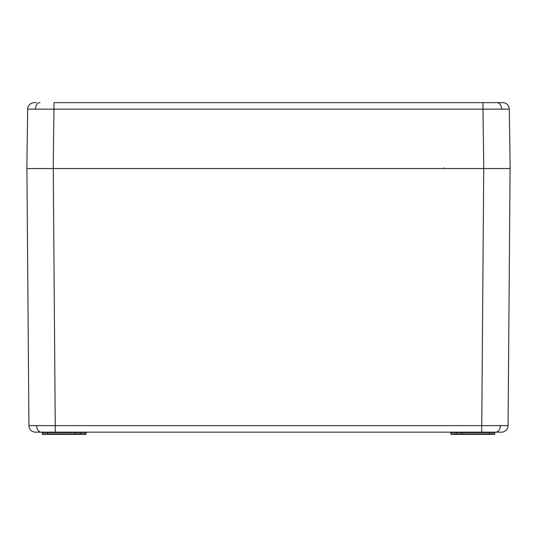 <?xml version="1.0" encoding="UTF-8"?>
<svg xmlns="http://www.w3.org/2000/svg" width="537" height="537" viewBox="0 0 537 537"><rect width="100%" height="100%" fill="white"/><g stroke="black" fill="none" stroke-linecap="round" stroke-linejoin="round"><path stroke-width="0.81" d="M35.637 168.544L53.21 168.544L54.036 102.641L502.733 102.641A6.592 6.592 0 0 1 509.318 109.139L510.15 168.544L509.318 109.139L27.682 109.139A6.592 6.592 0 0 1 34.267 102.641L36.516 102.641M501.363 168.544L483.79 168.544L482.964 109.139L482.964 102.641L500.484 102.641M27.682 109.139L26.85 168.544L510.15 168.544M462.25 432.164A0.436 0.436 0 0 0 461.813 432.594L461.786 433.93A0.436 0.436 0 0 1 461.35 434.359L494.302 434.359L489.247 434.359L492.825 434.359L489.247 434.359L489.274 432.594L494.765 432.594A0.436 0.436 -25.8 0 1 495.201 432.164A0.436 0.436 90 0 0 494.765 432.594L494.738 433.93L494.765 432.594M493.469 432.164L495.201 432.164L493.469 432.164L495.201 432.164L493.469 432.164L493.154 432.594M489.274 432.164L489.274 432.594L450.845 432.594L452.449 432.594L450.845 432.594L450.865 433.93A0.436 0.436 0 0 0 451.308 434.359L456.356 434.359L451.308 434.359A0.436 0.436 0 0 1 450.865 433.93L456.356 433.93L452.476 433.93L456.329 433.93L456.329 434.359L452.785 434.359L456.356 434.359M44.175 434.359L43.866 433.93L42.262 433.93L42.235 432.594A0.436 0.436 25.8 0 0 41.799 432.164A0.436 0.436 -90 0 1 42.235 432.594L42.262 433.93A0.436 0.436 -154.2 0 0 42.698 434.359L47.753 434.359L42.698 434.359A0.436 0.436 90 0 1 42.356 434.191M80.644 434.359L85.692 434.359L80.644 434.359L80.671 432.594L75.187 432.594A0.436 0.436 0 0 0 74.75 432.164M47.726 432.164L47.726 432.594L42.235 432.594M86.598 432.164A0.436 0.436 0 0 0 86.155 432.594L80.664 432.594L84.551 432.594L80.671 432.594L80.671 432.164M80.678 434.359L75.65 434.359A0.436 0.436 0 0 1 75.214 433.93L75.187 432.594L43.846 432.594L43.531 432.164L41.799 432.164M84.215 434.359L85.692 434.359L84.215 434.359L84.524 433.93L86.135 433.93L86.155 432.594M494.302 434.359A0.436 0.436 -90 0 0 494.738 433.93L493.134 433.93L492.825 434.359M459.873 434.359L460.182 433.93L461.786 433.93L461.35 434.359L456.329 434.359M510.09 168.544L508.069 425.626A6.592 6.592 0 0 1 501.484 432.164L43.356 432.164M53.27 168.544L55.291 432.164L35.516 432.164A6.592 6.592 0 0 1 28.931 425.626L508.069 425.626M483.73 168.544L481.709 432.164L493.644 432.164M28.931 425.626L26.91 168.544M456.329 432.164L456.329 433.93L460.182 433.93M75.214 433.93L75.65 434.359L47.753 434.359L47.753 433.93L84.524 433.93M450.402 432.164A0.436 0.436 0 0 1 450.845 432.594A0.436 0.436 0 0 0 450.402 432.164M85.692 434.359A0.436 0.436 0 0 0 86.135 433.93A0.436 0.436 0 0 1 85.692 434.359M35.402 109.098A6.592 4.658 -90 0 1 40.06 102.641M501.598 109.098A6.592 4.658 -90 0 0 496.94 102.641M509.318 109.139A6.592 6.592 0 0 0 502.733 102.641M77.127 434.359L76.818 433.93M76.482 432.164L76.798 432.594M84.859 432.164L84.551 432.594M461.786 433.93L493.134 433.93M452.785 434.359L452.476 433.93M460.518 432.164L460.202 432.594M452.141 432.164L452.449 432.594M495.691 432.164A6.592 4.658 -90 0 0 500.35 425.646M41.309 432.164A6.592 4.658 -90 0 1 36.65 425.646M47.726 432.594L47.753 433.93L43.866 433.93M444.247 168.544L444.247 167.819"/></g></svg>

